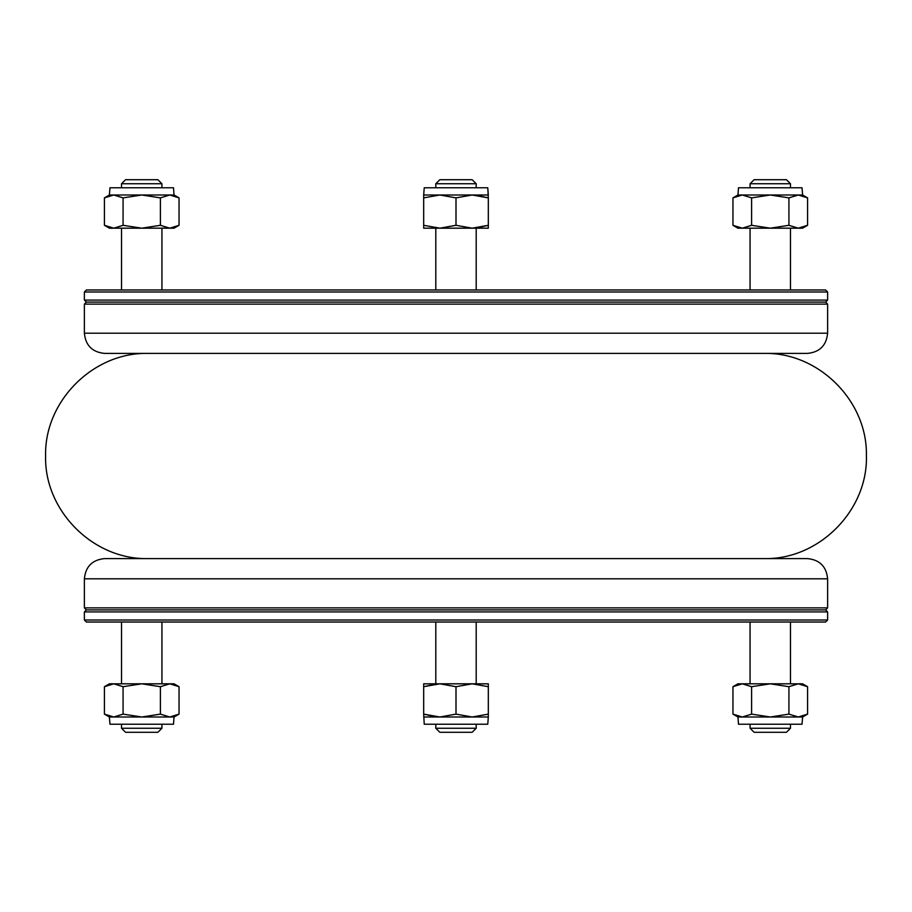 <?xml version="1.0" encoding="UTF-8"?>
<svg xmlns="http://www.w3.org/2000/svg" width="912" height="912" viewBox="0 0 912 912"><rect width="100%" height="100%" fill="white"/><g stroke="black" fill="none" stroke-linecap="round" stroke-linejoin="round"><path stroke-width="1.37" d="M148.2 558.6C93.377 560.014 44.186 510.823 45.6 456C44.186 401.177 93.377 351.986 148.2 353.4M827.617 611.918L84.383 611.918L84.383 620L827.617 620L827.617 611.918L825.599 609.9L86.401 609.9L825.599 609.9L827.617 607.882L84.383 607.882L86.401 609.9L84.383 611.918M827.617 620L825.599 622.018L86.401 622.018L84.383 620M802.583 194.997L802.036 187.781L738.492 187.781L737.945 194.997L732.952 197.881L732.952 225.298L742.277 228.182L732.952 225.298L737.945 228.182L802.583 228.182L807.576 225.298L807.576 197.881L798.251 194.997L788.926 197.881L770.264 194.997L751.602 197.881L742.277 194.997L732.952 197.881L742.277 194.997L802.583 194.997L807.576 197.881M807.576 225.298L798.251 228.182L788.926 225.298L788.926 197.881M788.926 225.298L770.264 228.182L751.602 225.298L751.602 197.881M751.602 225.298L742.277 228.182M737.945 194.997L742.277 194.997M174.055 194.997L173.508 187.781L109.964 187.781L109.417 194.997L104.424 197.881L104.424 225.298L113.749 228.182L104.424 225.298L109.417 228.182L174.055 228.182L179.048 225.298L179.048 197.881L169.723 194.997L160.398 197.881L141.736 194.997L123.074 197.881L113.749 194.997L104.424 197.881L113.749 194.997L174.055 194.997L179.048 197.881M179.048 225.298L169.723 228.182L160.398 225.298L141.736 228.182L123.074 225.298L123.074 197.881M123.074 225.298L113.749 228.182M160.398 225.298L160.398 197.881M109.417 194.997L113.749 194.997M435.799 684.023L423.681 686.702L439.846 683.818L456 686.702L472.154 683.818L488.319 686.702L488.319 683.818L423.681 683.818L423.681 714.119L435.799 716.809M84.383 300.082L827.617 300.082L827.617 292L84.383 292L84.383 300.082L86.401 302.1L825.599 302.1L86.401 302.1L84.383 304.118L827.617 304.118L827.617 333.199C826.42 345.466 819.694 352.203 807.428 353.4L104.572 353.4C92.306 352.203 85.58 345.466 84.383 333.199L827.617 333.199M84.383 292L86.401 289.982L825.599 289.982L827.617 292M827.617 304.118L825.599 302.1L827.617 300.082M476.201 227.977L488.319 225.298L472.154 228.182L456 225.298L439.846 228.182L423.681 225.298L423.681 228.182L488.319 228.182L488.319 197.881L476.201 195.191M750.063 183.745L754.11 179.71L786.418 179.71L790.465 183.745L750.063 183.745L750.063 187.781M790.465 183.745L790.465 187.781M790.465 228.182L790.465 289.982M121.535 183.745L125.582 179.71L157.89 179.71L161.937 183.745L121.535 183.745L121.535 187.781M121.535 228.182L121.535 289.982M435.799 183.745L439.846 179.71L472.154 179.71L476.201 183.745L435.799 183.745L435.799 187.781M487.772 724.219L488.319 717.003L487.772 724.219L424.228 724.219L423.681 714.119L439.846 717.003L456 714.119L472.154 717.003L488.319 714.119L488.319 717.003L423.681 717.003M456 686.702L456 714.119M488.319 686.702L488.319 714.119M737.945 717.003L738.492 724.219L802.036 724.219L802.583 717.003L807.576 714.119L807.576 686.702L798.251 683.818L807.576 686.702L802.583 683.818L737.945 683.818L732.952 686.702L732.952 714.119L742.277 717.003L751.602 714.119L770.264 717.003L788.926 714.119L798.251 717.003L807.576 714.119L798.251 717.003L737.945 717.003L732.952 714.119M732.952 686.702L742.277 683.818L751.602 686.702L770.264 683.818L788.926 686.702L788.926 714.119M788.926 686.702L798.251 683.818M751.602 686.702L751.602 714.119M802.583 717.003L798.251 717.003M423.681 194.997L424.228 187.781L487.772 187.781L488.319 197.881L472.154 194.997L456 197.881L439.846 194.997L423.681 197.881L423.681 194.997L488.319 194.997L487.772 187.781M456 225.298L456 197.881M423.681 225.298L423.681 197.881M827.617 578.801L84.383 578.801C85.58 566.534 92.306 559.797 104.572 558.6L807.428 558.6C819.694 559.797 826.42 566.534 827.617 578.801L827.617 607.882M790.465 728.255L786.418 732.29L754.11 732.29L750.063 728.255L790.465 728.255L790.465 724.219M790.465 683.818L790.465 622.018M476.201 728.255L472.154 732.29L439.846 732.29L435.799 728.255L476.201 728.255L476.201 724.219M161.937 728.255L157.89 732.29L125.582 732.29L121.535 728.255L161.937 728.255L161.937 724.219M121.535 728.255L121.535 724.219M121.535 683.818L121.535 622.018M109.417 717.003L109.964 724.219L173.508 724.219L174.055 717.003L179.048 714.119L179.048 686.702L169.723 683.818L179.048 686.702L174.055 683.818L109.417 683.818L104.424 686.702L104.424 714.119L113.749 717.003L123.074 714.119L141.736 717.003L160.398 714.119L169.723 717.003L179.048 714.119L169.723 717.003L109.417 717.003L104.424 714.119M104.424 686.702L113.749 683.818L123.074 686.702L123.074 714.119M123.074 686.702L141.736 683.818L160.398 686.702L160.398 714.119M160.398 686.702L169.723 683.818M174.055 717.003L169.723 717.003M763.8 558.6C818.965 560.036 868.327 510.23 866.4 455.088C867.301 400.585 818.292 352.009 763.8 353.4M84.383 333.199L84.383 304.118M750.063 228.182L750.063 289.982M161.937 183.745L161.937 187.781M161.937 228.182L161.937 289.982M435.799 228.182L435.799 289.982M476.201 183.745L476.201 187.781M476.201 228.182L476.201 289.982M84.383 578.801L84.383 607.882M750.063 728.255L750.063 724.219M750.063 683.818L750.063 622.018M476.201 683.818L476.201 622.018M435.799 728.255L435.799 724.219M435.799 683.818L435.799 622.018M161.937 683.818L161.937 622.018"/></g></svg>
